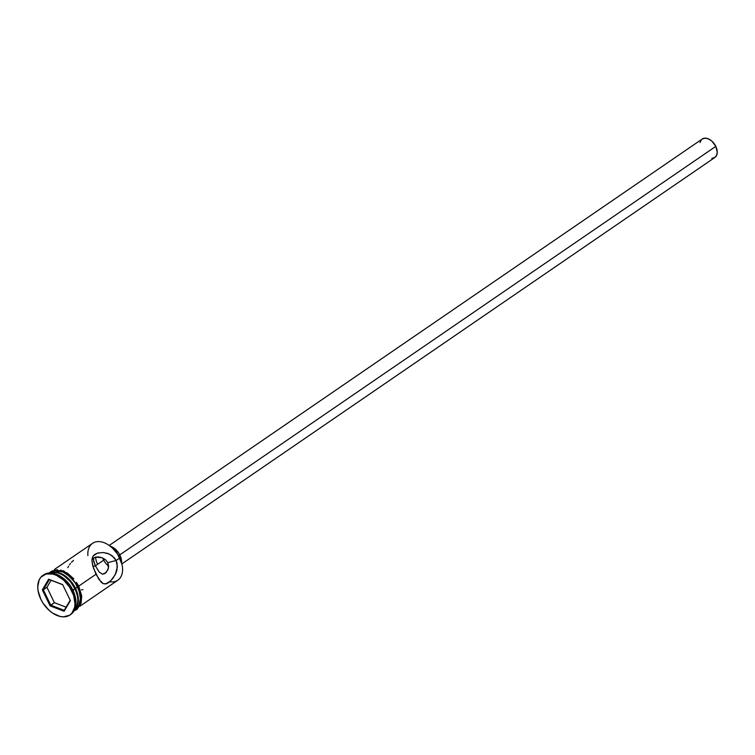 <?xml version="1.0" encoding="UTF-8"?>
<svg xmlns="http://www.w3.org/2000/svg" width="755" height="755" viewBox="0 0 755 755"><rect width="100%" height="100%" fill="white"/><g stroke="black" fill="none" stroke-linecap="round" stroke-linejoin="round"><path stroke-width="1.13" d="M121.989 564.419A21.725 14.052 -124.4 0 0 121.951 564.24A21.725 14.052 -124.4 0 0 119.705 557.841L119.715 558.011A22.367 14.468 55.6 0 1 122.027 564.598A22.367 14.468 55.6 0 1 109.73 581.756L109.73 581.756M93.724 558.181L93.563 561.21L95.385 565.844L104.973 559.276L95.385 565.844L93.327 559.483L93.724 558.181L95.479 557.124L102.123 557.737L105.445 559.644L107.814 562.635L105.445 559.644L102.123 557.737L98.556 556.935L95.479 557.124L93.724 558.181L94.413 557.549M121.876 563.9L714.881 157.465A11.183 7.229 -124.4 0 0 715.806 146.366L119.771 554.878L715.806 146.366A11.183 7.229 -124.4 0 0 702.235 139.014L109.23 545.45M109.758 546.063L113.637 547.828L118.705 553.038L120.838 557.464L121.546 562.645A12.778 8.267 -124.4 0 0 119.932 555.208L118.752 556.02L119.932 555.208A12.778 8.267 -124.4 0 0 110.287 546.205M103.69 560.153A12.778 8.267 -124.4 0 0 108.645 566.137M97.235 553.188L103.142 552.509L109.249 554.019L114.354 557.803L116.1 560.493L107.814 562.635L116.1 560.493L117.129 563.541L116.987 569.968L115.987 573.083L112.712 578.641L108.55 582.662L106.587 583.709L103.303 583.7L98.914 579.434L93.526 568.279L91.968 561.418L92.242 557.954L93.167 555.973L97.235 553.188L103.142 552.509L107.776 553.434L112.014 555.623L116.1 560.493L119.715 558.011L116.1 560.493L117.393 566.769L115.307 574.564L110.655 580.916L105.7 583.955L103.303 583.7L101.113 582.152L95.998 574.262L78.765 586.078L95.998 574.262L92.657 565.391L91.94 560.21L93.167 555.973L94.847 554.349L98.622 552.811M68.582 566.241L67.799 567.656M70.404 563.589L69.451 564.872M73.518 560.37L71.404 562.409M95.385 565.844L92.959 566.476L95.385 565.844L99.169 572.045L102.454 574.206L106.115 572.601L108.465 568.071L107.814 562.635L108.645 566.259L107.946 569.77L104.936 573.564L102.454 574.206L99.169 572.045L95.385 565.844M77.152 595.044A21.404 13.845 -124.4 0 0 77.095 594.78A21.404 13.845 -124.4 0 0 74.877 588.475L74.896 588.73A22.367 14.468 55.6 0 1 77.208 595.317A22.367 14.468 55.6 0 1 74.849 609.304A22.367 14.468 -124.4 0 0 74.896 588.73L72.924 590.523A23.962 15.496 55.6 0 1 75.396 597.592A23.962 15.496 55.6 0 1 70.413 614.636M75.396 597.592L75.207 596.695A22.367 14.468 -124.4 0 0 72.886 590.108A22.367 14.468 55.6 0 1 75.292 597.13M79.766 606.312L117.855 580.208A22.367 14.468 -124.4 0 0 119.715 558.011A22.367 14.468 -124.4 0 0 92.572 543.317L54.483 569.421M49.509 572.941A22.367 14.468 55.6 0 1 75.5 588.315A22.367 14.468 55.6 0 1 74.688 609.681L77.029 606.463L78.029 603.434L78.067 596.186L75.5 588.315L77.51 586.937L75.5 588.315L70.725 581.01L67.733 577.934L61.089 573.498L54.426 571.884L48.764 573.347M74.613 609.842L75.651 609.134A22.367 14.468 -124.4 0 0 77.51 586.937A22.367 14.468 -124.4 0 0 50.368 572.243A22.367 14.468 -124.4 0 0 49.462 572.941M71.914 591.212A23.962 15.496 55.6 0 1 69.922 614.995A23.962 15.496 55.6 0 1 40.836 599.253L43.139 603.32L49.16 610.38L52.652 613.098L59.919 616.401L63.42 616.854L69.479 615.287L71.81 613.324L74.622 607.416L75 603.698L73.622 595.44L69.611 587.154L63.59 580.095L56.474 575.338L52.831 574.074L46.102 573.989L40.94 577.141L39.203 579.802L37.75 586.767L38.09 590.816L40.836 599.253A23.962 15.496 55.6 0 1 42.827 575.47A23.962 15.496 55.6 0 1 71.914 591.212L72.924 590.523L71.914 591.212M69.922 614.995L70.923 614.306A23.962 15.496 -124.4 0 0 72.924 590.523A23.962 15.496 -124.4 0 0 43.837 574.781L42.827 575.47M78.614 586.22L77.614 586.909A22.527 14.571 55.6 0 1 74.566 609.955L77.52 607.69L79.152 605.189L80.511 598.639L80.2 594.836L77.614 586.909L78.831 586.22L76.453 582.398M48.707 573.46A22.527 14.571 55.6 0 1 77.614 586.909L75.453 583.087L69.79 576.452L63.099 571.988L56.389 570.365L53.35 570.723L49.207 572.96M108.928 545.252L112.155 547.752L117.62 554.151L121.97 564.325M48.631 579.208L62.656 584.596L70.404 600.621L64.118 611.257L50.094 605.869L42.346 589.844L48.631 579.208L42.346 589.844L50.094 605.869L54.369 602.679L66.072 607.171L54.369 602.679L50.755 605.161L43.328 589.787L46.942 587.315L54.369 602.679L46.942 587.315L43.328 589.787L49.349 579.585L62.712 584.719L48.631 579.208L49.349 579.585L43.328 589.787L42.346 589.844L43.328 589.787L50.755 605.161L50.094 605.869L64.118 611.257L64.213 610.333L50.755 605.161L64.213 610.333L64.118 611.257L70.404 600.621L62.656 584.596L48.631 579.208M61.429 576.905A22.367 14.468 55.6 0 1 72.886 590.108L74.896 588.73A22.367 14.468 -124.4 0 0 49.915 572.932A22.367 14.468 55.6 0 1 63.816 575.772A22.367 14.468 55.6 0 1 74.896 588.73L70.309 581.492L64.26 576.065A21.404 13.845 -124.4 0 0 64.043 575.923M77.114 594.865L74.877 588.475A21.404 13.845 -124.4 0 0 64.269 576.074L63.816 575.772M75.236 609.398L79.03 605.095L80.389 598.583L79.105 590.882L75.358 583.143L69.743 576.556L63.099 572.12L56.436 570.506L53.426 570.865L49.33 572.951M78.52 607.001L81.162 601.452L81.2 594.157M73.811 578.868L67.516 573.205L60.683 570.11M57.399 569.676L51.699 571.148M43.346 575.14A23.962 15.496 55.6 0 1 61.042 576.641A23.962 15.496 55.6 0 1 72.924 590.523L72.886 590.108A22.367 14.468 -124.4 0 0 61.806 577.15L61.042 576.641M106.587 583.709L105.7 583.955M81.474 589.778L83.003 589.683M97.329 563.626A12.778 8.267 55.6 0 1 95.677 557.067M102.708 557.973A12.778 8.267 -124.4 0 0 103.359 559.493M700.045 142.553L701.357 139.798M702.216 139.024L705.274 138.146L708.605 138.948L711.927 141.166L715.806 146.366L717.25 152.189L716.57 155.436L714.674 157.597L711.842 158.323M87.891 555.576A22.367 14.468 55.6 0 1 108.635 545.053A22.367 14.468 55.6 0 1 119.715 558.011L119.705 557.841A21.725 14.052 -124.4 0 0 108.937 545.252A21.725 14.052 -124.4 0 0 108.786 545.157M51.104 580.265L46.942 587.315L51.104 580.265M70.196 600.187L64.213 610.333L70.196 600.187M77.208 595.317L77.095 594.78M48.178 573.083L63.646 570.789L78.831 586.22L81.71 596.035L81.125 603.236L76.878 609.445L74.075 610.87"/></g></svg>
